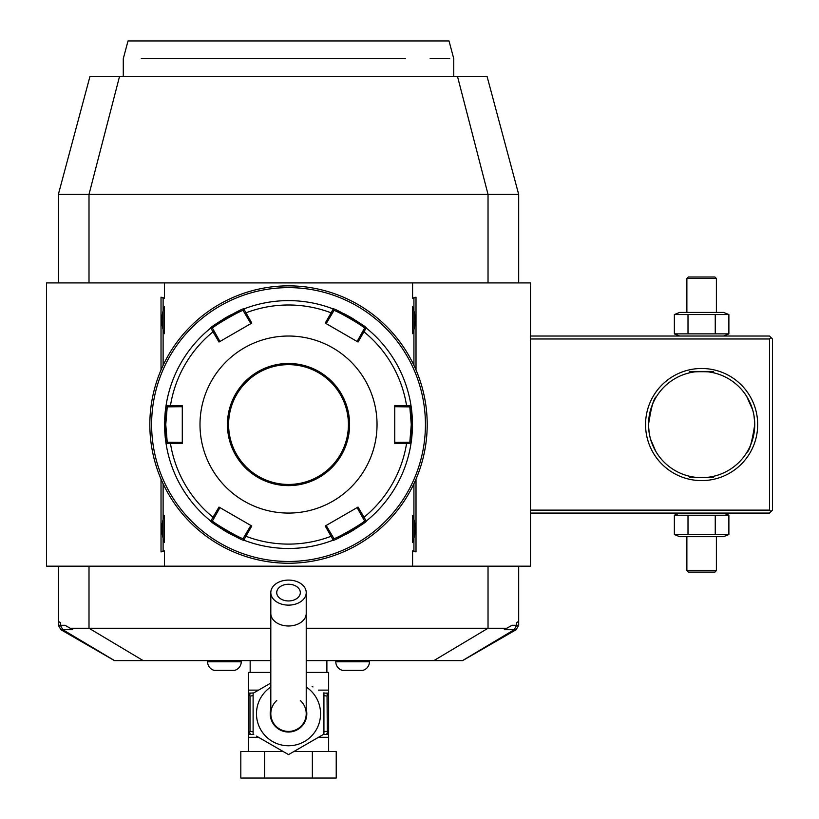<?xml version="1.0" encoding="UTF-8"?>
<svg xmlns="http://www.w3.org/2000/svg" width="819" height="819" viewBox="0 0 819 819"><rect width="100%" height="100%" fill="white"/><g stroke="black" fill="none" stroke-linecap="round" stroke-linejoin="round"><path stroke-width="1.23" d="M58.364 282.913L58.364 194.39L89.988 76.362L487.049 76.362L518.683 194.39L518.683 282.913L530.477 282.913L412.581 282.913L412.581 298.147L413.923 298.147L413.923 331.48A23.905 23.905 0 0 1 412.581 333.702C416.052 324.713 416.052 315.735 412.581 306.746A23.905 23.905 0 0 1 413.923 308.968M270.813 660.605L114.425 660.605L60.913 629.719L58.364 625.286L58.364 566.185M89.005 282.913L89.005 194.39L58.364 194.39M119.554 76.362L89.005 194.39L518.683 194.39M416.011 479.135L416.011 551.924L412.581 550.952L412.581 566.185L530.477 566.185L518.683 566.185L518.683 621.426L516.666 622.583L516.666 625.286L518.683 625.286L518.683 621.426M462.51 660.605L514.199 629.719L516.666 625.286L511.988 625.286L504.32 629.719L516.124 629.719L462.612 660.605L306.224 660.605M58.364 625.286L65.049 625.286L70.158 628.245L89.005 628.245L89.005 566.185M60.913 629.719L72.717 629.719L70.158 628.245M114.527 660.605L62.838 629.719L60.371 625.286L60.371 622.583L58.364 621.426M506.879 628.245L306.224 628.245M270.813 628.245L89.005 628.245L143.161 660.605M518.683 625.286L516.124 629.719M412.581 566.185L46.56 566.185L46.56 282.913L164.455 282.913L164.455 298.147L161.026 297.174L161.026 369.963M161.026 479.135L161.026 551.924L164.455 550.952L164.455 566.185M413.923 298.147L416.011 297.174L416.011 369.963M416.011 297.174L412.581 298.147M412.581 282.913L164.455 282.913M413.923 483.763L413.923 550.952L412.581 550.952M164.455 550.952L163.114 550.952L163.114 517.618A23.905 23.905 0 0 1 164.455 515.397L164.455 542.342A23.905 23.905 0 0 1 163.114 540.13M163.114 517.618L163.114 483.763M163.114 365.335L163.114 308.968A23.905 23.905 0 0 1 164.455 306.746L164.455 333.691A23.905 23.905 0 0 1 163.114 331.48M163.114 308.968L163.114 298.147L164.455 298.147M412.581 306.746L412.581 333.702M413.923 331.48L413.923 365.335M412.581 515.397L412.581 542.342C416.052 533.364 416.052 524.385 412.581 515.397A23.905 23.905 0 0 1 413.923 517.618M413.923 540.13A23.905 23.905 0 0 1 412.581 542.342M413.923 550.952L416.011 551.924M163.114 550.952L161.026 551.924M163.114 298.147L161.026 297.174M164.455 306.746C160.985 315.735 160.985 324.713 164.455 333.691M164.455 515.397C160.985 524.385 160.985 533.364 164.455 542.342M290.489 285.882L289.926 285.872M292.475 285.923L291.738 285.903M296.263 286.077L295.669 286.046M288.523 285.862L288.523 285.862A138.687 138.687 0 0 0 149.836 424.549A138.687 138.687 0 0 0 288.523 563.237L288.523 563.237A138.687 138.687 0 0 0 427.201 424.549A138.687 138.687 0 0 0 288.523 285.862M289.506 563.226L290.489 563.216L289.506 563.226M295.352 563.062L296.263 563.022L295.352 563.062M298.781 562.858L299.539 562.796L298.781 562.858M426.771 435.554L426.822 434.797M426.986 432.278L427.037 431.378M427.149 428.501L427.17 427.508M427.201 423.239L427.19 422.563M427.17 421.57L427.149 420.577M427.037 417.7L426.986 416.789M426.986 416.82L427.037 417.721M281.685 286.036L280.774 286.077L281.685 286.036M278.255 286.24L277.498 286.302L278.255 286.24M286.548 563.216L287.111 563.226M284.562 563.175L285.299 563.196M280.774 563.022L281.367 563.052M150.266 413.544L150.215 414.301M150.051 416.82L150 417.721M149.887 420.597L149.867 421.59M149.836 425.86L149.846 426.535M288.523 287.633A136.916 136.916 0 0 0 151.607 424.549A136.916 136.916 0 0 0 288.523 561.465A136.916 136.916 0 0 0 425.43 424.549A136.916 136.916 0 0 0 288.523 287.633M412.448 425.645A123.935 123.935 0 0 0 412.448 424.549L410.974 443.611A123.935 123.935 0 0 0 410.984 443.591A123.935 123.935 0 0 1 366.615 520.782A123.935 123.935 0 0 1 366.257 521.068A123.935 123.935 0 0 0 366.257 521.068C368.243 521.764 332.883 542.188 333.231 540.13A123.935 123.935 0 0 1 243.806 540.13C244.216 542.209 208.835 521.795 210.78 521.068A123.935 123.935 0 0 0 210.8 521.089A123.935 123.935 0 0 1 166.062 443.611A123.935 123.935 0 0 0 166.062 443.611L164.588 424.549A123.935 123.935 0 0 0 165.981 443.11M211.189 521.396A123.935 123.935 0 0 0 217.926 526.412M218.734 526.965A123.935 123.935 0 0 0 221.345 528.695M222.256 529.279A123.935 123.935 0 0 0 230.999 534.326M231.961 534.817A123.935 123.935 0 0 0 233.384 535.544M243.775 540.12A123.935 123.935 0 0 0 333.261 540.12M346.079 534.305A123.935 123.935 0 0 0 354.811 529.258M355.733 528.675A123.935 123.935 0 0 0 356.623 528.091M356.664 528.06A123.935 123.935 0 0 0 358.333 526.945M359.142 526.392A123.935 123.935 0 0 0 365.509 521.672M411.066 443.038A123.935 123.935 0 0 0 411.834 436.896M411.844 436.834A123.935 123.935 0 0 0 412.264 431.296M412.274 431.081A123.935 123.935 0 0 0 412.377 428.941M412.407 427.846A123.935 123.935 0 0 0 412.428 426.75M406.265 442.25L406.572 443.478L410.974 443.611L409.807 442.25L394.748 442.393M333.835 538.441L333.231 540.13L325.235 526.013L358.036 507.074L366.257 521.068L364.496 520.741C366.308 521.519 333.589 540.407 333.835 538.441L326.177 525.47M333.261 308.978A123.935 123.935 0 0 0 333.231 308.968C332.821 306.89 368.202 327.303 366.257 328.03A123.935 123.935 0 0 0 366.236 328.009L363.943 331.777A119.554 119.554 0 0 1 406.572 405.62L394.748 405.61L394.748 443.488L406.572 443.478A119.554 119.554 0 0 1 363.943 517.311L362.725 517.669L364.496 520.741L366.615 520.782M244.656 540.458L243.202 538.441L243.806 540.13L245.895 536.25L244.973 535.37L243.202 538.441C243.468 540.417 210.739 521.529 212.541 520.741L210.78 521.068L219.001 507.074L251.802 526.013L245.895 536.25A119.554 119.554 0 0 0 331.142 536.25L332.064 535.37M164.588 423.454A123.935 123.935 0 0 0 164.588 424.549L166.062 405.487L182.289 405.61L182.289 443.488L170.465 443.478A119.554 119.554 0 0 0 213.094 517.311L214.312 517.669L219.932 507.616M212.541 520.741L214.312 517.669M182.289 442.393L170.772 442.25L170.465 443.478L166.062 443.611L167.23 442.25L165.766 424.549L167.23 406.848L182.289 406.705M170.772 442.25L167.23 442.25L166.206 444.522M170.772 406.848L170.465 405.62A119.554 119.554 0 0 1 213.094 331.777L214.312 331.429L212.541 328.358C210.729 327.58 243.448 308.691 243.202 310.657L244.656 308.64A123.935 123.935 0 0 0 243.806 308.968L251.802 323.085L219.001 342.025L210.78 328.03A123.935 123.935 0 0 0 210.78 328.03L210.063 328.603A123.935 123.935 0 0 0 166.206 404.576L167.23 406.848L166.062 405.487A123.935 123.935 0 0 0 166.062 405.507A123.935 123.935 0 0 1 210.063 328.603A123.935 123.935 0 0 1 210.78 328.03C208.794 327.334 244.154 306.91 243.806 308.968A123.935 123.935 0 0 0 243.775 308.978M364.496 328.358L362.725 331.429L363.943 331.777L358.036 342.025L325.235 323.085L331.142 312.848L332.064 313.728L333.835 310.657C333.568 308.681 366.298 327.559 364.496 328.358L366.257 328.03A123.935 123.935 0 0 1 410.974 405.487A123.935 123.935 0 0 0 410.974 405.487L412.448 424.549A123.935 123.935 0 0 0 411.056 405.978M365.847 327.702A123.935 123.935 0 0 0 359.111 322.686M358.302 322.133A123.935 123.935 0 0 0 357.463 321.56A123.935 123.935 0 0 0 355.692 320.403M354.781 319.819A123.935 123.935 0 0 0 346.038 314.772M345.075 314.271A123.935 123.935 0 0 0 343.652 313.554M230.958 314.793A123.935 123.935 0 0 0 222.225 319.84M221.314 320.424A123.935 123.935 0 0 0 220.413 321.007M220.372 321.038A123.935 123.935 0 0 0 218.704 322.154M217.895 322.706A123.935 123.935 0 0 0 211.527 327.426M165.97 406.06A123.935 123.935 0 0 0 165.203 412.203M165.203 412.264A123.935 123.935 0 0 0 164.773 417.803M164.762 418.018A123.935 123.935 0 0 0 164.66 420.157M164.629 421.242A123.935 123.935 0 0 0 164.609 422.348M244.656 308.64A123.935 123.935 0 0 1 332.811 308.804A123.935 123.935 0 0 1 333.231 308.968L333.835 310.657L332.811 308.804M243.202 310.657L250.86 323.628M333.231 308.968L331.142 312.848A119.554 119.554 0 0 0 245.895 312.848L244.973 313.728M394.748 406.705L406.265 406.848L406.572 405.62L410.974 405.487L409.807 406.848L411.271 424.549L409.807 442.25M406.265 406.848L409.807 406.848L410.903 405.026M200 424.549A88.524 88.524 0 0 0 288.523 513.073A88.524 88.524 0 0 0 377.037 424.549A88.524 88.524 0 0 0 288.523 336.025A88.524 88.524 0 0 0 200 424.549M357.104 507.616L362.725 517.669M250.86 525.47L244.973 535.37M210.78 328.03L212.541 328.358L210.78 328.03M214.312 331.429L219.932 341.482M326.177 323.628L332.064 313.728M362.725 331.429L357.104 341.482M348.423 424.549A59.9 59.9 0 0 0 288.523 364.65A59.9 59.9 0 0 0 228.614 424.549A59.9 59.9 0 0 0 288.523 484.449A59.9 59.9 0 0 0 348.423 424.549M326.883 672.409L326.883 660.605M250.164 672.409L250.164 660.605M318.448 690.12L328.644 690.12L328.644 693.069L328.644 672.409L306.224 672.409M270.813 672.409L248.392 672.409L248.392 693.069L251.085 693.069L248.392 693.069L248.392 734.049L249.99 731.428L253.112 731.746M259.009 737.571L288.523 754.606L323.925 734.162L288.523 754.606L256.521 736.138M312.141 686.476L312.971 686.957M270.813 683.056L253.112 693.284L270.813 683.056M323.925 693.284L323.925 734.162M253.112 734.162L253.112 693.284M306.224 709.111A18.294 18.294 0 0 1 288.523 732.022A18.294 18.294 0 0 1 270.813 709.111M276.72 700.532A17.701 17.701 0 0 0 288.523 731.428A17.701 17.701 0 0 0 300.317 700.532M306.224 613.472A17.701 12.52 0 0 1 288.523 625.992A17.701 12.52 0 0 1 270.813 613.472L270.813 713.728A17.701 17.701 0 0 0 288.523 731.428A17.701 17.701 0 0 0 306.224 713.728L306.224 592.608A17.701 12.52 0 0 0 288.523 580.087A17.701 12.52 0 0 0 270.813 592.608A17.701 12.52 0 0 0 288.523 605.128A17.701 12.52 0 0 0 306.224 592.608M288.523 584.254A11.804 8.344 180 0 1 300.317 592.608A11.804 8.344 180 0 1 288.523 600.951A11.804 8.344 180 0 1 276.72 592.608A11.804 8.344 180 0 1 288.523 584.254M248.392 751.494L248.392 734.049M328.644 751.494L328.644 734.377L323.3 734.53M312.367 751.494L336.22 751.494L336.22 778.05L312.367 778.05L312.367 751.494L293.919 751.494M264.67 751.494L264.67 778.05L240.817 778.05L240.817 751.494L283.118 751.494M264.67 778.05L312.367 778.05M328.644 734.049L325.952 734.377A2.948 1.474 90 0 0 327.313 732.596L328.644 734.049L328.644 693.396L327.047 696.017L327.313 732.596M323.3 692.915L328.644 693.396M327.047 731.428L323.925 731.746M323.925 695.71L327.047 696.017M328.644 693.069L325.952 693.069A2.948 1.474 90 0 1 327.313 694.85M253.736 734.53L248.556 734.377M248.392 734.377L251.095 734.377L248.392 734.377L248.392 737.325L258.589 737.325M248.515 734.377L251.085 734.377A2.948 1.474 -90 0 1 249.723 732.596M253.112 695.71L249.99 696.017L249.99 731.428M249.99 696.017L248.392 693.396M249.723 694.85A2.948 1.474 -90 0 1 251.085 693.069L253.736 692.915M335.81 660.605L335.81 661.793A8.855 8.855 0 0 0 342.393 670.351L362.868 670.351A8.855 8.855 0 0 0 369.451 661.793L369.451 660.605M207.586 660.605L207.586 661.793A8.855 8.855 0 0 0 214.168 670.351L234.643 670.351A8.855 8.855 0 0 0 241.226 661.793L241.226 660.605M770.966 511.599L769.491 510.124L769.491 338.974L770.966 337.5L772.44 338.974L772.44 510.124L769.491 513.073L530.477 513.073M769.491 510.124L530.477 510.124M769.491 338.974L530.477 338.974M757.688 424.549A56.061 56.061 0 0 1 701.627 480.61A56.061 56.061 0 0 1 645.556 424.549A56.061 56.061 0 0 1 701.627 368.489A56.061 56.061 0 0 1 757.688 424.549M770.966 337.5L769.491 336.025L530.477 336.025M746.744 396.519L752.651 409.807A53.112 53.112 0 0 1 752.978 410.964L753.767 414.434M753.746 414.322A53.112 53.112 0 0 1 754.012 415.796L754.729 423.29A53.112 53.112 0 0 1 754.739 424.549C752.088 441.861 749.426 451.208 746.744 452.579C749.672 450.583 752.344 441.246 754.739 424.549A53.112 53.112 0 0 1 701.627 477.661A53.112 53.112 0 0 1 648.515 424.549A53.112 53.112 0 0 0 648.525 425.808L649.242 433.302A53.112 53.112 0 0 0 649.59 435.186M746.744 452.579L747.481 451.351M648.648 428.317A53.112 53.112 0 0 0 648.883 430.814M653.265 446.509A53.112 53.112 0 0 0 654.576 449.201M654.729 449.477A53.112 53.112 0 0 0 655.036 450.061M655.087 450.143A53.112 53.112 0 0 0 655.589 451.034M656.039 451.812A53.112 53.112 0 0 0 689.229 476.197C688.472 477.794 714.772 477.794 714.014 476.197A53.112 53.112 0 0 0 747.215 451.801A53.112 53.112 0 0 0 747.44 451.423M691.226 476.638A53.112 53.112 0 0 0 691.86 476.76M697.379 477.487A53.112 53.112 0 0 0 697.962 477.538M700.143 477.641A53.112 53.112 0 0 0 700.88 477.661M702.364 477.661A53.112 53.112 0 0 0 703.101 477.641M704.36 477.59A53.112 53.112 0 0 0 712.028 476.638M748.238 450.02A53.112 53.112 0 0 0 748.586 449.355M748.668 449.201A53.112 53.112 0 0 0 749.221 448.116M749.6 447.338A53.112 53.112 0 0 0 749.989 446.498M751.177 443.663A53.112 53.112 0 0 0 751.566 442.629M752.651 439.291A53.112 53.112 0 0 0 752.978 438.134M753.797 434.52A53.112 53.112 0 0 0 754.012 433.302M754.504 429.565A53.112 53.112 0 0 0 754.606 428.317M655.773 451.351L650.603 439.291M650.276 438.134L649.487 434.664M714.014 476.197C714.772 477.794 688.472 477.794 689.229 476.197M648.515 424.549C651.156 407.238 653.828 397.891 656.51 396.519C653.572 398.515 650.91 407.852 648.515 424.549A53.112 53.112 0 0 1 701.627 371.437A53.112 53.112 0 0 1 754.739 424.549M754.606 420.782A53.112 53.112 0 0 0 754.371 418.284M751.566 406.47A53.112 53.112 0 0 0 751.177 405.436M749.989 402.59A53.112 53.112 0 0 0 749.549 401.648M749.15 400.839A53.112 53.112 0 0 0 748.668 399.897M748.525 399.621A53.112 53.112 0 0 0 748.208 399.037M747.215 397.287A53.112 53.112 0 0 0 704.36 371.509M703.101 371.457A53.112 53.112 0 0 0 702.364 371.437M700.88 371.437A53.112 53.112 0 0 0 700.143 371.457M697.962 371.56A53.112 53.112 0 0 0 697.379 371.601M691.86 372.338A53.112 53.112 0 0 0 655.814 397.676M655.016 399.078A53.112 53.112 0 0 0 654.657 399.744M654.576 399.897A53.112 53.112 0 0 0 654.023 400.982M653.654 401.76A53.112 53.112 0 0 0 653.265 402.59M652.067 405.436A53.112 53.112 0 0 0 651.678 406.47M650.603 409.807A53.112 53.112 0 0 0 650.276 410.964M649.457 414.578A53.112 53.112 0 0 0 649.242 415.796M648.75 419.533A53.112 53.112 0 0 0 648.648 420.782M689.229 372.901C688.472 371.304 714.772 371.304 714.014 372.901C714.772 371.304 688.472 371.304 689.229 372.901M689.823 371.437L713.431 371.437L689.823 371.437M713.431 477.661L689.823 477.661L713.431 477.661M679.678 336.025L674.365 333.876L728.879 333.876L726.115 334.807M723.576 336.025L728.879 333.876L728.879 314.568L726.115 313.636M715.253 314.568L728.879 314.568L723.576 312.418L679.678 312.418L674.365 314.568L715.253 314.568L715.253 333.876M688.001 333.876L688.001 314.568M674.365 333.876L674.365 314.568M686.875 278.491L716.379 278.491L714.905 277.006L688.349 277.006L686.875 278.491L686.875 312.418M716.379 278.491L716.379 312.418M674.365 534.531L728.879 534.531L723.576 536.68L679.678 536.68L674.365 534.531L674.365 515.223L728.879 515.223L723.576 513.073M674.365 515.223L679.678 513.073M726.115 535.462L728.879 534.531L728.879 515.223L726.115 514.291M688.001 534.531L688.001 515.223M715.253 534.531L715.253 515.223M716.379 570.608L686.875 570.608L688.349 572.092L714.905 572.092L716.379 570.608L716.379 536.68M686.875 570.608L686.875 536.68M141.298 58.661L405.364 58.651C469.41 58.661 469.41 58.661 405.364 58.651L401.228 58.661M449.733 58.661L430.129 58.661M396.949 58.661L392.526 58.661M387.868 58.661L381.746 58.661M377.221 58.661L338.073 58.661M244.953 58.661L203.01 58.661M146.294 58.661L143.397 58.661M123.28 76.362L123.28 58.661L128.02 40.95L449.017 40.95L453.757 58.661L453.757 76.362M488.032 282.913L488.032 194.39L457.483 76.362M433.875 660.605L488.032 628.245L488.032 566.185M164.588 424.549L165.766 424.549M412.448 424.549L411.271 424.549M227.436 424.549A61.077 61.077 0 0 0 288.523 485.626A61.077 61.077 0 0 0 349.6 424.549A61.077 61.077 0 0 0 288.523 363.472A61.077 61.077 0 0 0 227.436 424.549M258.589 690.12L248.392 690.12M270.813 687.028A32.033 32.033 0 0 0 288.523 745.761A32.033 32.033 0 0 0 306.224 687.028M328.644 737.325L318.448 737.325M335.81 661.793L369.451 661.793M207.586 661.793L241.226 661.793M530.477 566.185L530.477 282.913M270.813 613.472L270.813 592.608"/></g></svg>
